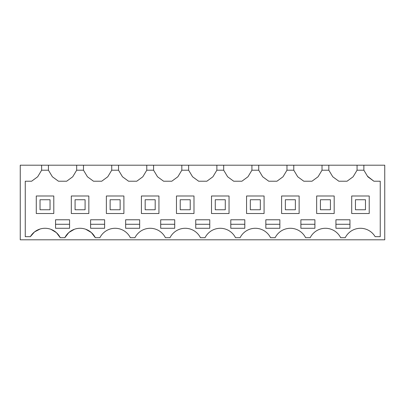 <?xml version="1.0" encoding="UTF-8"?>
<svg xmlns="http://www.w3.org/2000/svg" width="405" height="405" viewBox="0 0 405 405"><rect width="100%" height="100%" fill="white"/><g stroke="black" fill="none" stroke-linecap="round" stroke-linejoin="round"><path stroke-width="0.61" d="M363.872 165.2L384.75 165.2L384.75 239.8L20.25 239.8L20.25 165.2L41.629 165.2L41.629 170.206L37.685 176.777L31.6 181.222L25.257 181.222L25.257 236.667L30.365 236.667A17.025 17.025 0 0 1 60.264 237.705L64.851 237.705A17.025 17.025 0 0 1 95.312 237.705L99.898 237.705A17.025 17.025 0 0 1 130.359 237.705L134.946 237.705A17.025 17.025 0 0 1 165.407 237.705L169.994 237.705A17.025 17.025 0 0 1 200.455 237.705L205.046 237.705A17.025 17.025 0 0 1 235.502 237.705L240.094 237.705A17.025 17.025 0 0 1 270.555 237.705L275.142 237.705A17.025 17.025 0 0 1 305.603 237.705L310.19 237.705A17.025 17.025 0 0 1 340.651 237.705L345.237 237.705A17.025 17.025 0 0 1 375.131 236.667L380.244 236.667L380.244 181.222L373.901 181.222L367.816 176.777L363.872 170.206L363.872 165.2L357.063 165.2L357.063 170.206L353.119 176.777L347.034 181.222L338.853 181.222L332.768 176.777L328.825 170.206L322.016 170.206L318.072 176.777L311.982 181.222L303.806 181.222L297.721 176.777L293.777 170.206L286.968 170.206L283.024 176.777L276.934 181.222L268.758 181.222L262.673 176.777L258.729 170.206L251.92 170.206L247.976 176.777L241.886 181.222L233.71 181.222L227.625 176.777L223.681 170.206L216.867 170.206L212.924 176.777L206.839 181.222L198.663 181.222L192.572 176.777L188.629 170.206L181.82 170.206L177.876 176.777L171.791 181.222L163.615 181.222L157.525 176.777L153.581 170.206L146.772 170.206L142.828 176.777L136.743 181.222L128.567 181.222L122.477 176.777L118.533 170.206L111.724 170.206L107.781 176.777L101.695 181.222L93.514 181.222L87.429 176.777L83.486 170.206L76.677 170.206L72.733 176.777L66.648 181.222L58.467 181.222L52.382 176.777L48.438 170.206L41.629 170.206M357.063 165.2L41.629 165.2M37.685 176.777L38.024 176.215M48.438 165.2L48.438 170.206M76.677 165.2L76.677 170.206M72.733 176.777L73.072 176.215M83.486 165.2L83.486 170.206M111.724 165.2L111.724 170.206M107.781 176.777L108.12 176.215M118.533 165.2L118.533 170.206M146.772 165.2L146.772 170.206M142.828 176.777L143.167 176.215M153.581 165.2L153.581 170.206M181.82 165.2L181.82 170.206M177.876 176.777L178.215 176.215M188.629 165.2L188.629 170.206M216.867 165.2L216.867 170.206M212.924 176.777L213.263 176.215M223.681 165.2L223.681 170.206M251.92 165.2L251.92 170.206M247.976 176.777L248.311 176.215M258.729 165.2L258.729 170.206M286.968 165.2L286.968 170.206M283.024 176.777L283.363 176.215M293.777 165.2L293.777 170.206M322.016 165.2L322.016 170.206M318.072 176.777L318.411 176.215M328.825 165.2L328.825 170.206M357.063 170.206L363.872 170.206M373.901 181.222L367.477 176.215M64.851 237.705L68.82 232.536L74.439 229.245M85.723 229.245L91.343 232.536L95.312 237.705M30.365 236.667L34.526 231.913L40.13 229.007M51.055 229.387L56.447 232.673L60.264 237.705M58.467 181.222L52.382 176.777M93.514 181.222L87.429 176.777M128.567 181.222L122.477 176.777M163.615 181.222L157.525 176.777M198.663 181.222L192.572 176.777M233.71 181.222L227.625 176.777M268.758 181.222L262.673 176.777M303.806 181.222L297.721 176.777M338.853 181.222L332.768 176.777M342.944 228.283L349.95 228.283L349.95 219.773L335.932 219.773L335.932 228.283L342.944 228.283M139.664 219.773L139.664 228.283L125.646 228.283L125.646 219.773L139.664 219.773M69.569 219.773L69.569 228.283L55.551 228.283L55.551 219.773L69.569 219.773M90.599 219.773L104.617 219.773L104.617 228.283L90.599 228.283L90.599 219.773M167.7 219.773L174.712 219.773L174.712 228.283L160.694 228.283L160.694 219.773L167.7 219.773M272.849 228.283L279.855 228.283L279.855 219.773L265.837 219.773L265.837 228.283L272.849 228.283M202.748 228.283L209.76 228.283L209.76 219.773L195.742 219.773L195.742 228.283L202.748 228.283M307.896 219.773L314.903 219.773L314.903 228.283L300.885 228.283L300.885 219.773L307.896 219.773M244.807 219.773L244.807 228.283L230.789 228.283L230.789 219.773L244.807 219.773M53.794 213.516L53.794 195.99L36.273 195.99L36.273 213.516L53.794 213.516M351.707 195.99L351.707 213.516L369.228 213.516L369.228 195.99L351.707 195.99M193.99 213.516L193.99 195.99L176.464 195.99L176.464 213.516L193.99 213.516M246.559 195.99L246.559 213.516L264.085 213.516L264.085 195.99L246.559 195.99M88.842 195.99L71.32 195.99L71.32 213.516L88.842 213.516L88.842 195.99M229.038 195.99L211.511 195.99L211.511 213.516L229.038 213.516L229.038 195.99M281.607 213.516L299.133 213.516L299.133 195.99L281.607 195.99L281.607 213.516M334.181 213.516L334.181 195.99L316.654 195.99L316.654 213.516L334.181 213.516M123.895 195.99L106.368 195.99L106.368 213.516L123.895 213.516L123.895 195.99M158.942 195.99L141.416 195.99L141.416 213.516L158.942 213.516L158.942 195.99M335.932 224.279L349.95 224.279M125.646 224.279L139.664 224.279M55.551 224.279L69.569 224.279M90.599 224.279L104.617 224.279M160.694 224.279L174.712 224.279M265.837 224.279L279.855 224.279M195.742 224.279L209.76 224.279M300.885 224.279L314.903 224.279M230.789 224.279L244.807 224.279M40.029 209.76L50.043 209.76L50.043 199.746L40.029 199.746L40.029 209.76M75.077 209.76L85.091 209.76L85.091 199.746L75.077 199.746L75.077 209.76M110.125 209.76L120.138 209.76L120.138 199.746L110.125 199.746L110.125 209.76M145.172 209.76L155.186 209.76L155.186 199.746L145.172 199.746L145.172 209.76M180.22 209.76L190.234 209.76L190.234 199.746L180.22 199.746L180.22 209.76M215.268 209.76L225.281 209.76L225.281 199.746L215.268 199.746L215.268 209.76M250.315 209.76L260.329 209.76L260.329 199.746L250.315 199.746L250.315 209.76M285.363 209.76L295.377 209.76L295.377 199.746L285.363 199.746L285.363 209.76M320.411 209.76L330.424 209.76L330.424 199.746L320.411 199.746L320.411 209.76M355.458 209.76L365.472 209.76L365.472 199.746L355.458 199.746L355.458 209.76"/></g></svg>
